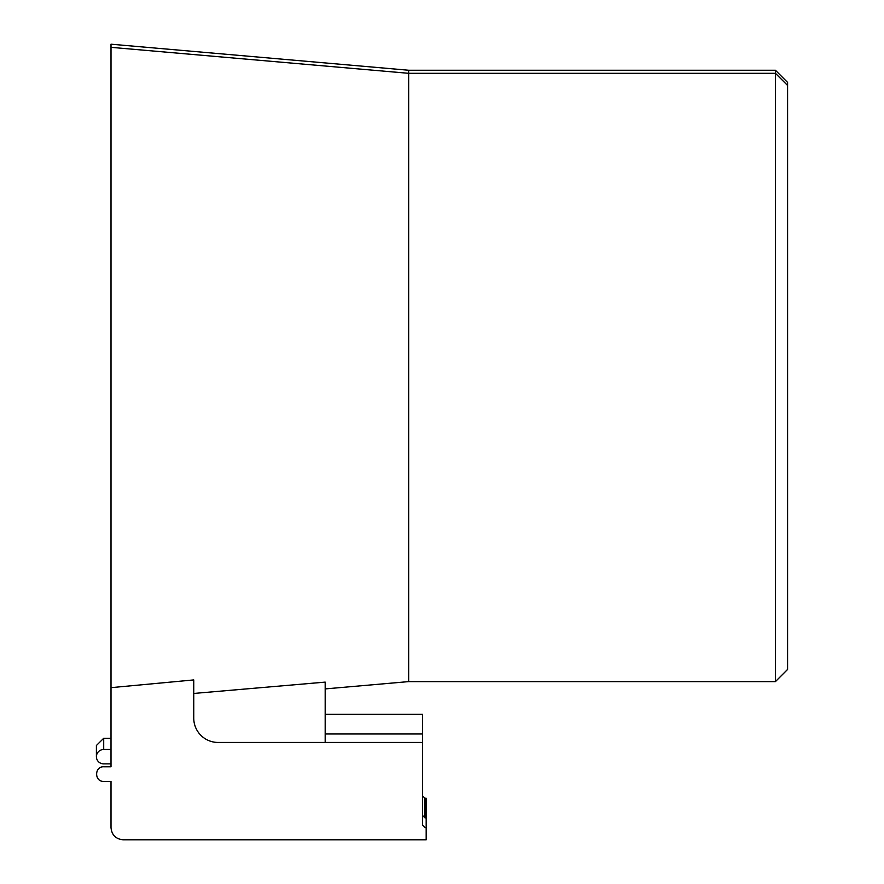 <?xml version="1.0" encoding="UTF-8"?>
<svg xmlns="http://www.w3.org/2000/svg" width="884" height="884" viewBox="0 0 884 884"><rect width="100%" height="100%" fill="white"/><g stroke="black" fill="none" stroke-linecap="round" stroke-linejoin="round"><path stroke-width="1.33" d="M408.662 70.245L111.008 44.2L111.008 47.338L408.662 73.317L408.662 681.608L775.423 681.608L775.423 70.245L408.662 70.245L408.662 73.317L775.423 73.317L787.6 85.461L787.6 82.411L775.423 70.245M422.53 795.821L424.961 798.219L424.961 817.866L426.176 817.866L426.176 839.8L123.174 839.8C115.793 839.071 111.738 835.015 111.008 827.634L111.008 781.39L103.704 781.39C94.29 781.832 94.29 766.351 103.704 766.782L111.008 766.782L111.008 763.875L103.704 763.875A7.304 7.194 0 0 1 96.4 756.693A7.304 7.194 0 0 1 103.704 749.499L111.008 749.499M424.961 817.866L422.53 815.468M325.179 733.985L422.53 733.985L422.53 742.449L218.094 742.449A24.343 24.343 0 0 1 193.751 718.106L193.751 679.929L111.008 687.653L111.008 766.782M111.008 47.338L111.008 687.653M193.751 693.454L325.179 682.116L325.179 742.449M325.179 688.912L408.662 681.608M111.008 738.295L103.704 738.295L96.4 745.488L96.4 756.693M422.53 733.985L422.53 714.327L325.179 714.327M426.176 817.866L426.176 798.219L424.961 798.219M787.6 85.461L787.6 669.431L775.423 681.608M422.53 742.449L422.53 825.192L424.961 827.634L426.176 827.634M111.008 809.413L111.008 781.39M103.704 738.295L103.704 749.499"/></g></svg>
